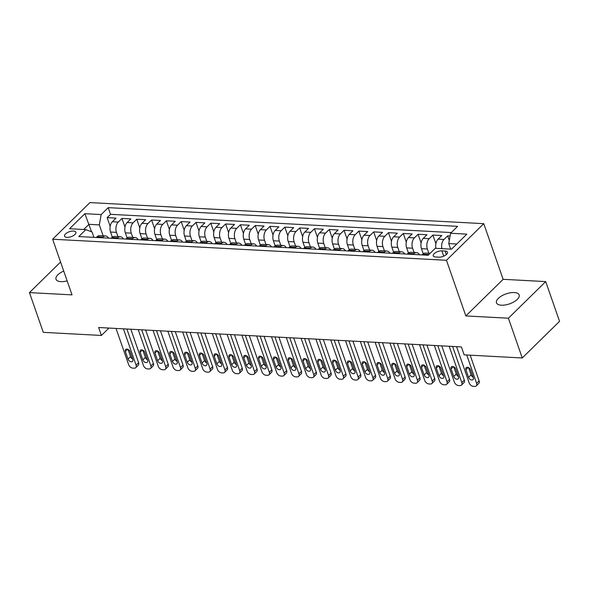 <?xml version="1.0" encoding="UTF-8"?>
<svg xmlns="http://www.w3.org/2000/svg" width="589" height="589" viewBox="0 0 589 589"><rect width="100%" height="100%" fill="white"/><g stroke="black" fill="none" stroke-linecap="round" stroke-linejoin="round"><path stroke-width="0.88" d="M63.722 271.065A12.001 5.279 -19.2 0 0 56.014 279.26A12.001 5.279 -19.2 0 0 60.895 281.652A12.001 5.279 -19.2 0 0 67.146 280.887M501.364 305.212A12.001 5.279 -19.2 0 0 513.925 301.87A12.001 5.279 -19.2 0 0 519.145 294.927A12.001 5.279 -19.2 0 0 514.263 292.542A12.001 5.279 -19.2 0 0 501.703 295.884A12.001 5.279 -19.2 0 0 496.483 302.82A12.001 5.279 -19.2 0 0 501.364 305.212M66.999 237.382A6 2.636 -19.2 0 0 73.279 235.71A6 2.636 -19.2 0 0 75.893 232.243A6 2.636 -19.2 0 0 73.448 231.043A6 2.636 -19.2 0 0 67.168 232.714A6 2.636 -19.2 0 0 64.562 236.189A6 2.636 -19.2 0 0 66.999 237.382M483.76 223.665L89.926 202.594L52.635 239.222L446.469 260.286L483.76 223.665L503.139 279.311L465.847 315.94L508.417 318.215L545.708 281.594L503.139 279.311M545.708 281.594L559.55 321.344L522.259 357.972L508.417 318.215M450.084 235.983L447.684 235.85L449.297 240.474M435.956 248.352A7.502 4.587 -86.9 0 1 438.083 239.149L441.765 235.534L432.878 235.063L435.897 243.728M423.241 253.785L421.466 248.676A7.502 4.587 93.1 0 1 423.277 238.361L426.959 234.746L418.072 234.267L421.091 242.933M408.435 252.99L406.66 247.888A7.502 4.587 93.1 0 1 408.471 237.566L412.153 233.951L403.266 233.48L406.285 242.145M393.629 252.202L391.854 247.093A7.502 4.587 93.1 0 1 393.666 236.771L397.347 233.163L388.46 232.684L391.479 241.35M378.823 251.407L377.048 246.305A7.502 4.587 93.1 0 1 378.86 235.983L382.541 232.368L373.662 231.897L376.673 240.562M364.017 250.619L362.242 245.51A7.502 4.587 93.1 0 1 364.054 235.188L367.735 231.58L358.856 231.102L361.867 239.767M349.211 249.824L347.436 244.715A7.502 4.587 93.1 0 1 349.255 234.4L352.929 230.785L344.05 230.306L347.061 238.979M334.405 249.037L332.63 243.927A7.502 4.587 93.1 0 1 334.449 233.605L338.123 229.99L329.244 229.519L332.262 238.184M319.599 248.241L317.824 243.132A7.502 4.587 93.1 0 1 319.643 232.817L323.317 229.202L314.438 228.723L317.456 237.389M304.793 247.446L303.018 242.344A7.502 4.587 93.1 0 1 304.837 232.022L308.511 228.407L299.632 227.936L302.65 236.601M289.987 246.658L288.212 241.549A7.502 4.587 93.1 0 1 290.031 231.234L293.705 227.619L284.826 227.14L287.844 235.806M275.188 245.863L273.406 240.761A7.502 4.587 93.1 0 1 275.225 230.439L278.899 226.824L270.02 226.353L273.038 235.018M260.382 245.076L258.6 239.966A7.502 4.587 93.1 0 1 260.419 229.644L264.093 226.036L255.214 225.558L258.232 234.223M245.576 244.28L243.794 239.171A7.502 4.587 93.1 0 1 245.613 228.856L249.287 225.241L240.408 224.77L243.426 233.435M230.77 243.493L228.988 238.383A7.502 4.587 93.1 0 1 230.807 228.061L234.481 224.446L225.602 223.975L228.62 232.64M215.964 242.697L214.182 237.588A7.502 4.587 93.1 0 1 216.001 227.273L219.675 223.658L210.796 223.179L213.814 231.845M201.158 241.902L199.376 236.8A7.502 4.587 93.1 0 1 201.195 226.478L204.876 222.863L195.99 222.392L199.008 231.057M186.352 241.115L184.571 236.005A7.502 4.587 93.1 0 1 186.389 225.69L190.07 222.075L181.184 221.597L184.202 230.262M171.546 240.319L169.765 235.217A7.502 4.587 93.1 0 1 171.583 224.895L175.264 221.28L166.378 220.809L169.396 229.474M156.74 239.532L154.959 234.422A7.502 4.587 93.1 0 1 156.777 224.1L160.458 220.492L151.572 220.014L154.59 228.679M141.934 238.736L140.153 233.634A7.502 4.587 93.1 0 1 141.971 223.312L145.652 219.697L136.766 219.226L139.784 227.891M127.128 237.949L125.347 232.839A7.502 4.587 93.1 0 1 127.165 222.517L130.846 218.902L121.96 218.431L124.978 227.096M522.259 357.972L464.147 354.858L461.378 346.914L98.635 327.506L101.404 335.458L108.936 328.058M445.122 251.032L441.868 250.855A5.809 2.555 -19.2 0 0 435.779 252.475A5.809 2.555 -19.2 0 0 433.254 255.84A5.809 2.555 -19.2 0 0 435.617 256.995L438.871 257.165A5.809 2.555 -19.2 0 0 444.96 255.552A5.809 2.555 -19.2 0 0 447.485 252.188A5.809 2.555 -19.2 0 0 445.122 251.032L446.352 254.566M93.938 237.36L92.075 232.022L85.832 229.622L78.779 236.55L428.188 255.243L435.249 248.308L451.535 249.184L466.849 234.135L450.563 233.266L457.624 226.338L108.207 207.645L101.153 214.573L99.335 224.895L88.968 224.335L83.712 229.504M85.832 229.622L69.546 228.746L84.868 213.704L101.153 214.573M117.947 236.623L116.467 232.361A7.502 4.587 -86.9 0 1 118.279 222.046L121.96 218.431M112.322 237.153L110.541 232.044L116.467 232.361M132.753 237.419L131.273 233.156A7.502 4.587 -86.9 0 1 133.085 222.833L136.766 219.226M147.559 238.206L146.079 233.951A7.502 4.587 -86.9 0 1 147.891 223.629L151.572 220.014M162.365 239.001L160.885 234.739A7.502 4.587 -86.9 0 1 162.697 224.416L166.378 220.809M177.171 239.789L175.691 235.534A7.502 4.587 -86.9 0 1 177.503 225.212L181.184 221.597M191.977 240.584L190.497 236.322A7.502 4.587 -86.9 0 1 192.308 226.007L195.99 222.392M206.783 241.38L205.296 237.117A7.502 4.587 -86.9 0 1 207.114 226.794L210.796 223.179M221.589 242.167L220.102 237.904A7.502 4.587 -86.9 0 1 221.92 227.59L225.602 223.975M236.395 242.962L234.908 238.7A7.502 4.587 -86.9 0 1 236.726 228.377L240.408 224.77M251.201 243.75L249.714 239.495A7.502 4.587 -86.9 0 1 251.532 229.173L255.214 225.558M266.007 244.545L264.52 240.283A7.502 4.587 -86.9 0 1 266.338 229.96L270.02 226.353M280.813 245.333L279.326 241.078A7.502 4.587 -86.9 0 1 281.144 230.755L284.826 227.14M295.619 246.128L294.132 241.865A7.502 4.587 -86.9 0 1 295.95 231.551L299.632 227.936M310.425 246.916L308.938 242.661A7.502 4.587 -86.9 0 1 310.756 232.338L314.438 228.723M325.231 247.711L323.744 243.448A7.502 4.587 -86.9 0 1 325.562 233.134L329.244 229.519M340.037 248.506L338.55 244.244A7.502 4.587 -86.9 0 1 340.368 233.921L344.05 230.306M354.843 249.294L353.356 245.039A7.502 4.587 -86.9 0 1 355.174 234.716L358.856 231.102M369.649 250.089L368.162 245.827A7.502 4.587 -86.9 0 1 369.98 235.504L373.662 231.897M384.455 250.877L382.968 246.622A7.502 4.587 -86.9 0 1 384.786 236.299L388.46 232.684M399.261 251.672L397.774 247.409A7.502 4.587 -86.9 0 1 399.592 237.095L403.266 233.48M414.067 252.46L412.58 248.205A7.502 4.587 -86.9 0 1 414.398 237.882L418.072 234.267M428.866 253.255L427.386 248.992A7.502 4.587 -86.9 0 1 429.204 238.678L432.878 235.063M441.875 248.668A7.502 4.587 -86.9 0 1 444.01 239.465L447.684 235.85M451.292 232.552L110.533 214.322L107.154 217.636L110.172 226.301M110.541 232.044A7.502 4.587 93.1 0 1 112.359 221.729L116.04 218.114L107.154 217.636M422.041 254.912L422.769 254.198A7.502 4.587 -86.9 0 1 425.383 253.071L430.139 253.322M427.96 255.228L428.689 254.514A7.502 4.587 -86.9 0 1 429.698 253.763M413.154 254.433L413.883 253.719A7.502 4.587 -86.9 0 1 416.497 252.593A7.502 4.587 -86.9 0 1 419.515 254.779M416.497 252.593L410.577 252.276A7.502 4.587 93.1 0 0 407.963 253.403L407.235 254.117M398.348 253.645L399.077 252.931A7.502 4.587 -86.9 0 1 401.691 251.805A7.502 4.587 -86.9 0 1 404.709 253.984M401.691 251.805L395.771 251.488A7.502 4.587 93.1 0 0 393.157 252.615L392.429 253.329M383.542 252.85L384.271 252.136A7.502 4.587 -86.9 0 1 386.885 251.01A7.502 4.587 -86.9 0 1 389.903 253.189M386.885 251.01L380.965 250.693A7.502 4.587 93.1 0 0 378.352 251.82L377.623 252.534M368.736 252.063L369.465 251.348A7.502 4.587 -86.9 0 1 372.079 250.215A7.502 4.587 -86.9 0 1 375.097 252.401M372.079 250.215L366.159 249.898A7.502 4.587 93.1 0 0 363.546 251.032L362.817 251.746M353.93 251.267L354.659 250.553A7.502 4.587 -86.9 0 1 357.273 249.427A7.502 4.587 -86.9 0 1 360.291 251.606M357.273 249.427L351.353 249.11A7.502 4.587 93.1 0 0 348.74 250.237L348.011 250.951M339.124 250.472L339.853 249.765A7.502 4.587 -86.9 0 1 342.467 248.632A7.502 4.587 -86.9 0 1 345.485 250.818M342.467 248.632L336.547 248.315A7.502 4.587 93.1 0 0 333.934 249.441L333.205 250.156M324.318 249.684L325.047 248.97A7.502 4.587 -86.9 0 1 327.661 247.844A7.502 4.587 -86.9 0 1 330.679 250.023M327.661 247.844L321.741 247.527A7.502 4.587 93.1 0 0 319.128 248.654L318.399 249.368M309.512 248.889L310.241 248.175A7.502 4.587 -86.9 0 1 312.855 247.049A7.502 4.587 -86.9 0 1 315.881 249.235M312.855 247.049L306.935 246.732A7.502 4.587 93.1 0 0 304.322 247.859L303.593 248.573M294.706 248.102L295.435 247.387A7.502 4.587 -86.9 0 1 298.049 246.261A7.502 4.587 -86.9 0 1 301.075 248.44M298.049 246.261L292.129 245.944A7.502 4.587 93.1 0 0 289.516 247.071L288.787 247.785M279.908 247.306L280.629 246.592A7.502 4.587 -86.9 0 1 283.243 245.466A7.502 4.587 -86.9 0 1 286.269 247.645M283.243 245.466L277.323 245.149A7.502 4.587 93.1 0 0 274.71 246.276L273.981 246.99M265.102 246.519L265.823 245.804A7.502 4.587 -86.9 0 1 268.444 244.671A7.502 4.587 -86.9 0 1 271.463 246.857M268.444 244.671L262.517 244.354A7.502 4.587 93.1 0 0 259.904 245.488L259.175 246.202M250.296 245.723L251.017 245.009A7.502 4.587 -86.9 0 1 253.638 243.883A7.502 4.587 -86.9 0 1 256.657 246.062M253.638 243.883L247.711 243.566A7.502 4.587 93.1 0 0 245.098 244.693L244.369 245.407M235.49 244.936L236.211 244.221A7.502 4.587 -86.9 0 1 238.832 243.088A7.502 4.587 -86.9 0 1 241.851 245.274M238.832 243.088L232.905 242.771A7.502 4.587 93.1 0 0 230.292 243.898L229.563 244.612M220.684 244.141L221.405 243.426A7.502 4.587 -86.9 0 1 224.026 242.3A7.502 4.587 -86.9 0 1 227.045 244.479M224.026 242.3L218.099 241.983A7.502 4.587 93.1 0 0 215.486 243.11L214.757 243.824M205.878 243.345L206.599 242.631A7.502 4.587 -86.9 0 1 209.22 241.505A7.502 4.587 -86.9 0 1 212.239 243.691M209.22 241.505L203.293 241.188A7.502 4.587 93.1 0 0 200.68 242.315L199.951 243.029M191.072 242.558L191.793 241.843A7.502 4.587 -86.9 0 1 194.414 240.717A7.502 4.587 -86.9 0 1 197.433 242.896M194.414 240.717L188.487 240.4A7.502 4.587 93.1 0 0 185.874 241.527L185.145 242.241M176.266 241.762L176.987 241.048A7.502 4.587 -86.9 0 1 179.608 239.922A7.502 4.587 -86.9 0 1 182.627 242.101M179.608 239.922L173.681 239.605A7.502 4.587 93.1 0 0 171.068 240.732L170.339 241.446M161.46 240.975L162.189 240.26A7.502 4.587 -86.9 0 1 164.802 239.127A7.502 4.587 -86.9 0 1 167.821 241.313M164.802 239.127L158.875 238.81A7.502 4.587 93.1 0 0 156.262 239.944L155.533 240.658M146.654 240.179L147.383 239.465A7.502 4.587 -86.9 0 1 149.996 238.339A7.502 4.587 -86.9 0 1 153.015 240.518M149.996 238.339L144.069 238.022A7.502 4.587 93.1 0 0 141.456 239.149L140.727 239.863M131.848 239.392L132.577 238.678A7.502 4.587 -86.9 0 1 135.19 237.544A7.502 4.587 -86.9 0 1 138.209 239.73M135.19 237.544L129.263 237.227A7.502 4.587 93.1 0 0 126.65 238.361L125.921 239.068M117.042 238.597L117.771 237.882A7.502 4.587 -86.9 0 1 120.384 236.756A7.502 4.587 -86.9 0 1 123.403 238.935M120.384 236.756L114.457 236.439A7.502 4.587 93.1 0 0 111.844 237.566L111.122 238.28M102.236 237.801L102.965 237.087A7.502 4.587 -86.9 0 1 105.578 235.961A7.502 4.587 -86.9 0 1 108.597 238.147M105.578 235.961L99.659 235.644A7.502 4.587 93.1 0 0 97.038 236.771L96.316 237.485M456.792 244.015L448.752 243.581L450.563 233.266M450.681 249.14L448.752 243.581M60.579 262.024L29.45 292.6L43.291 332.351L101.404 335.458M29.45 292.6L72.02 294.875L52.635 239.222M465.847 315.94L446.469 260.286M91.575 231.83L84.868 213.704M103.141 235.836L99.335 224.895M110.533 214.322L108.207 207.645M466.738 354.998L476.619 383.38A3.748 2.466 -134.5 0 1 476.287 385.898A3.748 2.466 -134.5 0 1 474.763 386.406L473.284 386.325A3.748 2.466 -134.5 0 1 469.219 382.99L456.563 346.656M476.287 385.898L478.805 383.424A3.748 2.466 45.5 0 0 479.137 380.906L470.184 355.182M473.291 377.586A2.997 1.973 45.5 0 1 473.026 379.603A2.997 1.973 45.5 0 1 470.633 379.669A2.997 1.973 45.5 0 1 468.557 377.335L465.899 369.701A2.997 1.973 45.5 0 1 466.164 367.691A2.997 1.973 45.5 0 1 468.557 367.624A2.997 1.973 45.5 0 1 470.633 369.958L473.291 377.586M473.158 377.196A2.997 1.973 45.5 0 1 471.075 374.862L468.557 367.617M449.164 346.258L461.813 382.592A3.748 2.466 -134.5 0 1 461.481 385.11A3.748 2.466 -134.5 0 1 459.957 385.611L458.478 385.53A3.748 2.466 -134.5 0 1 454.413 382.195L441.757 345.861M461.481 385.11L463.999 382.636A3.748 2.466 45.5 0 0 464.331 380.119L452.61 346.442M458.485 376.798A2.997 1.973 45.5 0 1 458.22 378.808A2.997 1.973 45.5 0 1 455.827 378.874A2.997 1.973 45.5 0 1 453.751 376.54L451.093 368.913A2.997 1.973 45.5 0 1 451.358 366.895A2.997 1.973 45.5 0 1 453.751 366.829A2.997 1.973 45.5 0 1 455.827 369.163L458.485 376.798M458.352 376.4A2.997 1.973 45.5 0 1 456.269 374.067L453.751 366.829M434.358 345.463L447.007 381.797A3.748 2.466 -134.5 0 1 446.676 384.315A3.748 2.466 -134.5 0 1 445.151 384.823L443.672 384.742A3.748 2.466 -134.5 0 1 439.608 381.4L426.951 345.073M446.676 384.315L449.193 381.841A3.748 2.466 45.5 0 0 449.525 379.323L437.804 345.647M443.679 376.003A2.997 1.973 45.5 0 1 443.414 378.02A2.997 1.973 45.5 0 1 441.021 378.086A2.997 1.973 45.5 0 1 438.945 375.753L436.287 368.118A2.997 1.973 45.5 0 1 436.552 366.108A2.997 1.973 45.5 0 1 438.945 366.041A2.997 1.973 45.5 0 1 441.021 368.368L443.679 376.003M443.546 375.613A2.997 1.973 45.5 0 1 441.463 373.279L438.945 366.034M419.552 344.675L432.201 381.009A3.748 2.466 -134.5 0 1 431.87 383.527A3.748 2.466 -134.5 0 1 430.345 384.028L428.866 383.947A3.748 2.466 -134.5 0 1 424.802 380.612L412.145 344.278M431.87 383.527L434.387 381.046A3.748 2.466 45.5 0 0 434.719 378.536L422.998 344.859M428.873 375.215A2.997 1.973 45.5 0 1 428.608 377.225A2.997 1.973 45.5 0 1 426.215 377.291A2.997 1.973 45.5 0 1 424.139 374.957L421.481 367.322A2.997 1.973 45.5 0 1 421.746 365.313A2.997 1.973 45.5 0 1 424.139 365.246A2.997 1.973 45.5 0 1 426.215 367.58L428.873 375.215M428.74 374.818A2.997 1.973 45.5 0 1 426.657 372.484L424.139 365.246M404.746 343.88L417.395 380.214A3.748 2.466 -134.5 0 1 417.064 382.732A3.748 2.466 -134.5 0 1 415.539 383.24L414.06 383.159A3.748 2.466 -134.5 0 1 409.996 379.817L397.339 343.483M417.064 382.732L419.582 380.258A3.748 2.466 45.5 0 0 419.913 377.74L408.192 344.064M414.074 374.42A2.997 1.973 45.5 0 1 413.802 376.43A2.997 1.973 45.5 0 1 411.409 376.496A2.997 1.973 45.5 0 1 409.333 374.17L406.675 366.535A2.997 1.973 45.5 0 1 406.94 364.517A2.997 1.973 45.5 0 1 409.34 364.451A2.997 1.973 45.5 0 1 411.416 366.785L414.074 374.42M413.934 374.03A2.997 1.973 45.5 0 1 411.851 371.688L409.333 364.451M389.94 343.092L402.589 379.426A3.748 2.466 -134.5 0 1 402.258 381.937A3.748 2.466 -134.5 0 1 400.741 382.445L399.254 382.364A3.748 2.466 -134.5 0 1 395.19 379.029L382.533 342.695M402.258 381.937L404.776 379.463A3.748 2.466 45.5 0 0 405.114 376.945L393.386 343.277M399.268 373.625A2.997 1.973 45.5 0 1 398.996 375.642A2.997 1.973 45.5 0 1 396.603 375.708A2.997 1.973 45.5 0 1 394.527 373.374L391.869 365.74A2.997 1.973 45.5 0 1 392.134 363.73A2.997 1.973 45.5 0 1 394.534 363.663A2.997 1.973 45.5 0 1 396.611 365.997L399.268 373.625M399.128 373.235A2.997 1.973 45.5 0 1 397.045 370.901L394.527 363.663M375.134 342.297L387.783 378.631A3.748 2.466 -134.5 0 1 387.452 381.149A3.748 2.466 -134.5 0 1 385.935 381.65L384.448 381.576A3.748 2.466 -134.5 0 1 380.384 378.234L367.727 341.9M387.452 381.149L389.97 378.675A3.748 2.466 45.5 0 0 390.308 376.157L378.58 342.481M384.462 372.837A2.997 1.973 45.5 0 1 384.19 374.847A2.997 1.973 45.5 0 1 381.797 374.913A2.997 1.973 45.5 0 1 379.721 372.579L377.063 364.952A2.997 1.973 45.5 0 1 377.328 362.934A2.997 1.973 45.5 0 1 379.728 362.868A2.997 1.973 45.5 0 1 381.805 365.202L384.462 372.837M384.322 372.439A2.997 1.973 45.5 0 1 382.239 370.106L379.721 362.868M360.328 341.502L372.977 377.836A3.748 2.466 -134.5 0 1 372.646 380.354A3.748 2.466 -134.5 0 1 371.129 380.862L369.642 380.781A3.748 2.466 -134.5 0 1 365.578 377.446L352.921 341.112M372.646 380.354L375.164 377.88A3.748 2.466 45.5 0 0 375.502 375.362L363.774 341.686M369.656 372.042A2.997 1.973 45.5 0 1 369.384 374.059A2.997 1.973 45.5 0 1 366.991 374.125A2.997 1.973 45.5 0 1 364.915 371.792L362.257 364.157A2.997 1.973 45.5 0 1 362.522 362.147A2.997 1.973 45.5 0 1 364.922 362.08A2.997 1.973 45.5 0 1 366.999 364.414L369.656 372.042M369.517 371.652A2.997 1.973 45.5 0 1 367.433 369.318L364.915 362.073M345.522 340.714L358.171 377.048A3.748 2.466 -134.5 0 1 357.84 379.566A3.748 2.466 -134.5 0 1 356.323 380.067L354.843 379.993A3.748 2.466 -134.5 0 1 350.772 376.651L338.115 340.317M357.84 379.566L360.358 377.093A3.748 2.466 45.5 0 0 360.696 374.575L348.968 340.898M354.85 371.254A2.997 1.973 45.5 0 1 354.578 373.264A2.997 1.973 45.5 0 1 352.185 373.33A2.997 1.973 45.5 0 1 350.109 370.996L347.451 363.369A2.997 1.973 45.5 0 1 347.716 361.351A2.997 1.973 45.5 0 1 350.116 361.285A2.997 1.973 45.5 0 1 352.193 363.619L354.85 371.254M354.711 370.856A2.997 1.973 45.5 0 1 352.627 368.523L350.109 361.285M330.716 339.919L343.365 376.253A3.748 2.466 -134.5 0 1 343.034 378.771A3.748 2.466 -134.5 0 1 341.517 379.279L340.037 379.198A3.748 2.466 -134.5 0 1 335.966 375.856L323.309 339.529M343.034 378.771L345.552 376.297A3.748 2.466 45.5 0 0 345.89 373.779L334.162 340.103M340.044 370.459A2.997 1.973 45.5 0 1 339.772 372.476A2.997 1.973 45.5 0 1 337.379 372.542A2.997 1.973 45.5 0 1 335.303 370.209L332.645 362.574A2.997 1.973 45.5 0 1 332.91 360.564A2.997 1.973 45.5 0 1 335.31 360.497A2.997 1.973 45.5 0 1 337.387 362.824L340.044 370.459M339.905 370.069A2.997 1.973 45.5 0 1 337.821 367.735L335.303 360.49M315.91 339.131L328.559 375.465A3.748 2.466 -134.5 0 1 328.228 377.983A3.748 2.466 -134.5 0 1 326.711 378.484L325.231 378.403A3.748 2.466 -134.5 0 1 321.16 375.068L308.503 338.734M328.228 377.983L330.746 375.502A3.748 2.466 45.5 0 0 331.084 372.992L319.356 339.316M325.238 369.671A2.997 1.973 45.5 0 1 324.966 371.681A2.997 1.973 45.5 0 1 322.573 371.747A2.997 1.973 45.5 0 1 320.497 369.413L317.839 361.779A2.997 1.973 45.5 0 1 318.104 359.769A2.997 1.973 45.5 0 1 320.504 359.702A2.997 1.973 45.5 0 1 322.581 362.036L325.238 369.671M325.099 369.274A2.997 1.973 45.5 0 1 323.015 366.94L320.497 359.702M301.104 338.336L313.76 374.67A3.748 2.466 -134.5 0 1 313.422 377.188A3.748 2.466 -134.5 0 1 311.905 377.696L310.425 377.615A3.748 2.466 -134.5 0 1 306.354 374.273L293.697 337.939M313.422 377.188L315.94 374.714A3.748 2.466 45.5 0 0 316.278 372.196L304.55 338.52M310.432 368.876A2.997 1.973 45.5 0 1 310.16 370.886A2.997 1.973 45.5 0 1 307.767 370.952A2.997 1.973 45.5 0 1 305.691 368.626L303.033 360.991A2.997 1.973 45.5 0 1 303.306 358.973A2.997 1.973 45.5 0 1 305.698 358.907A2.997 1.973 45.5 0 1 307.775 361.241L310.432 368.876M310.293 368.486A2.997 1.973 45.5 0 1 308.209 366.144L305.691 358.907M286.298 337.549L298.954 373.882A3.748 2.466 -134.5 0 1 298.616 376.393A3.748 2.466 -134.5 0 1 297.099 376.901L295.619 376.82A3.748 2.466 -134.5 0 1 291.548 373.485L278.899 337.151M298.616 376.393L301.134 373.919A3.748 2.466 45.5 0 0 301.472 371.401L289.744 337.733M295.626 368.081A2.997 1.973 45.5 0 1 295.361 370.098A2.997 1.973 45.5 0 1 292.961 370.164A2.997 1.973 45.5 0 1 290.885 367.83L288.227 360.196A2.997 1.973 45.5 0 1 288.5 358.186A2.997 1.973 45.5 0 1 290.892 358.119A2.997 1.973 45.5 0 1 292.969 360.453L295.626 368.081M295.487 367.691A2.997 1.973 45.5 0 1 293.41 365.357L290.885 358.119M271.492 336.753L284.148 373.087A3.748 2.466 -134.5 0 1 283.81 375.605A3.748 2.466 -134.5 0 1 282.293 376.106L280.813 376.032A3.748 2.466 -134.5 0 1 276.742 372.69L264.093 336.356M283.81 375.605L286.328 373.131A3.748 2.466 45.5 0 0 286.666 370.614L274.938 336.937M280.82 367.293A2.997 1.973 45.5 0 1 280.555 369.303A2.997 1.973 45.5 0 1 278.155 369.369A2.997 1.973 45.5 0 1 276.079 367.035L273.421 359.408A2.997 1.973 45.5 0 1 273.694 357.39A2.997 1.973 45.5 0 1 276.086 357.324A2.997 1.973 45.5 0 1 278.163 359.658L280.82 367.293M280.681 366.895A2.997 1.973 45.5 0 1 278.604 364.562L276.079 357.324M256.686 335.958L269.342 372.292A3.748 2.466 -134.5 0 1 269.004 374.81A3.748 2.466 -134.5 0 1 267.487 375.318L266.007 375.237A3.748 2.466 -134.5 0 1 261.936 371.902L249.287 335.568M269.004 374.81L271.522 372.336A3.748 2.466 45.5 0 0 271.86 369.818L260.132 336.15M266.014 366.498A2.997 1.973 45.5 0 1 265.749 368.515A2.997 1.973 45.5 0 1 263.349 368.581A2.997 1.973 45.5 0 1 261.273 366.248L258.615 358.613A2.997 1.973 45.5 0 1 258.888 356.603A2.997 1.973 45.5 0 1 261.28 356.536A2.997 1.973 45.5 0 1 263.357 358.87L266.014 366.498M265.875 366.108A2.997 1.973 45.5 0 1 263.798 363.774L261.273 356.529M241.88 335.17L254.536 371.504A3.748 2.466 -134.5 0 1 254.198 374.022A3.748 2.466 -134.5 0 1 252.681 374.523L251.201 374.449A3.748 2.466 -134.5 0 1 247.13 371.107L234.481 334.773M254.198 374.022L256.723 371.549A3.748 2.466 45.5 0 0 257.054 369.031L245.326 335.355M251.208 365.71A2.997 1.973 45.5 0 1 250.943 367.72A2.997 1.973 45.5 0 1 248.543 367.786A2.997 1.973 45.5 0 1 246.467 365.452L243.809 357.825A2.997 1.973 45.5 0 1 244.082 355.808A2.997 1.973 45.5 0 1 246.474 355.741A2.997 1.973 45.5 0 1 248.551 358.075L251.208 365.71M251.069 365.313A2.997 1.973 45.5 0 1 248.992 362.979L246.467 355.741M227.074 334.375L239.73 370.709A3.748 2.466 -134.5 0 1 239.392 373.227A3.748 2.466 -134.5 0 1 237.875 373.735L236.395 373.654A3.748 2.466 -134.5 0 1 232.324 370.319L219.675 333.985M239.392 373.227L241.917 370.753A3.748 2.466 45.5 0 0 242.248 368.235L230.52 334.559M236.403 364.915A2.997 1.973 45.5 0 1 236.137 366.932A2.997 1.973 45.5 0 1 233.737 366.999A2.997 1.973 45.5 0 1 231.661 364.665L229.003 357.03A2.997 1.973 45.5 0 1 229.276 355.02A2.997 1.973 45.5 0 1 231.668 354.953A2.997 1.973 45.5 0 1 233.745 357.28L236.403 364.915M236.263 364.525A2.997 1.973 45.5 0 1 234.186 362.191L231.661 354.946M212.268 333.588L224.924 369.921A3.748 2.466 -134.5 0 1 224.586 372.439A3.748 2.466 -134.5 0 1 223.069 372.94L221.589 372.859A3.748 2.466 -134.5 0 1 217.518 369.524L204.869 333.19M224.586 372.439L227.111 369.958A3.748 2.466 45.5 0 0 227.442 367.448L215.714 333.772M221.597 364.127A2.997 1.973 45.5 0 1 221.331 366.137A2.997 1.973 45.5 0 1 218.931 366.203A2.997 1.973 45.5 0 1 216.855 363.869L214.197 356.235A2.997 1.973 45.5 0 1 214.47 354.225A2.997 1.973 45.5 0 1 216.862 354.158A2.997 1.973 45.5 0 1 218.939 356.492L221.597 364.127M221.457 363.73A2.997 1.973 45.5 0 1 219.38 361.396L216.855 354.158M197.462 332.792L210.118 369.126A3.748 2.466 -134.5 0 1 209.78 371.644A3.748 2.466 -134.5 0 1 208.263 372.152L206.783 372.071A3.748 2.466 -134.5 0 1 202.712 368.729L190.063 332.395M209.78 371.644L212.305 369.17A3.748 2.466 45.5 0 0 212.636 366.652L200.908 332.976M206.791 363.332A2.997 1.973 45.5 0 1 206.525 365.342A2.997 1.973 45.5 0 1 204.133 365.408A2.997 1.973 45.5 0 1 202.056 363.082L199.399 355.447A2.997 1.973 45.5 0 1 199.664 353.429A2.997 1.973 45.5 0 1 202.056 353.371A2.997 1.973 45.5 0 1 204.133 355.697L206.791 363.332M206.651 362.942A2.997 1.973 45.5 0 1 204.574 360.601L202.049 353.363M182.656 332.005L195.312 368.339A3.748 2.466 -134.5 0 1 194.974 370.849A3.748 2.466 -134.5 0 1 193.457 371.357L191.977 371.276A3.748 2.466 -134.5 0 1 187.906 367.941L175.257 331.607M194.974 370.849L197.499 368.375A3.748 2.466 45.5 0 0 197.83 365.857L186.102 332.189M191.985 362.537A2.997 1.973 45.5 0 1 191.719 364.554A2.997 1.973 45.5 0 1 189.327 364.62A2.997 1.973 45.5 0 1 187.25 362.287L184.593 354.652A2.997 1.973 45.5 0 1 184.858 352.642A2.997 1.973 45.5 0 1 187.25 352.575A2.997 1.973 45.5 0 1 189.327 354.909L191.985 362.537M191.845 362.147A2.997 1.973 45.5 0 1 189.768 359.813L187.243 352.575M167.85 331.209L180.506 367.543A3.748 2.466 -134.5 0 1 180.168 370.061A3.748 2.466 -134.5 0 1 178.651 370.562L177.171 370.488A3.748 2.466 -134.5 0 1 173.1 367.146L160.451 330.812M180.168 370.061L182.693 367.588A3.748 2.466 45.5 0 0 183.024 365.07L171.296 331.393M177.179 361.749A2.997 1.973 45.5 0 1 176.914 363.759A2.997 1.973 45.5 0 1 174.521 363.825A2.997 1.973 45.5 0 1 172.444 361.491L169.787 353.864A2.997 1.973 45.5 0 1 170.052 351.847A2.997 1.973 45.5 0 1 172.444 351.78A2.997 1.973 45.5 0 1 174.521 354.114L177.179 361.749M177.039 361.351A2.997 1.973 45.5 0 1 174.962 359.018L172.437 351.78M153.044 330.414L165.7 366.748A3.748 2.466 -134.5 0 1 165.369 369.266A3.748 2.466 -134.5 0 1 163.845 369.774L162.365 369.693A3.748 2.466 -134.5 0 1 158.294 366.358L145.645 330.024M165.369 369.266L167.887 366.792A3.748 2.466 45.5 0 0 168.218 364.274L156.49 330.606M162.373 360.954A2.997 1.973 45.5 0 1 162.108 362.971A2.997 1.973 45.5 0 1 159.715 363.038A2.997 1.973 45.5 0 1 157.638 360.704L154.981 353.069A2.997 1.973 45.5 0 1 155.246 351.059A2.997 1.973 45.5 0 1 157.638 350.992A2.997 1.973 45.5 0 1 159.715 353.326L162.373 360.954M162.24 360.564A2.997 1.973 45.5 0 1 160.156 358.23L157.631 350.985M138.238 329.626L150.894 365.96A3.748 2.466 -134.5 0 1 150.563 368.478A3.748 2.466 -134.5 0 1 149.039 368.979L147.559 368.905A3.748 2.466 -134.5 0 1 143.488 365.563L130.839 329.229M150.563 368.478L153.081 366.005A3.748 2.466 45.5 0 0 153.412 363.487L141.684 329.811M147.567 360.166A2.997 1.973 45.5 0 1 147.302 362.176A2.997 1.973 45.5 0 1 144.909 362.242A2.997 1.973 45.5 0 1 142.832 359.908L140.175 352.281A2.997 1.973 45.5 0 1 140.44 350.264A2.997 1.973 45.5 0 1 142.832 350.197A2.997 1.973 45.5 0 1 144.909 352.531L147.567 360.166M147.434 359.769A2.997 1.973 45.5 0 1 145.35 357.435L142.825 350.197M123.432 328.831L136.088 365.165A3.748 2.466 -134.5 0 1 135.757 367.683A3.748 2.466 -134.5 0 1 134.233 368.191L132.753 368.11A3.748 2.466 -134.5 0 1 128.682 364.775L116.033 328.441M135.757 367.683L138.275 365.209A3.748 2.466 45.5 0 0 138.606 362.691L126.878 329.015M132.761 359.371A2.997 1.973 45.5 0 1 132.496 361.388A2.997 1.973 45.5 0 1 130.103 361.455A2.997 1.973 45.5 0 1 128.027 359.121L125.369 351.486A2.997 1.973 45.5 0 1 125.634 349.476A2.997 1.973 45.5 0 1 128.027 349.41A2.997 1.973 45.5 0 1 130.103 351.736L132.761 359.371M132.628 358.981A2.997 1.973 45.5 0 1 130.544 356.647L128.019 349.402M125.347 232.839L131.273 233.156M140.153 233.634L146.079 233.951M154.959 234.422L160.885 234.739M169.765 235.217L175.691 235.534M184.571 236.005L190.497 236.322M199.376 236.8L205.296 237.117M214.182 237.588L220.102 237.904M228.988 238.383L234.908 238.7M243.794 239.171L249.714 239.495M258.6 239.966L264.52 240.283M273.406 240.761L279.326 241.078M288.212 241.549L294.132 241.865M303.018 242.344L308.938 242.661M317.824 243.132L323.744 243.448M332.63 243.927L338.55 244.244M347.436 244.715L353.356 245.039M362.242 245.51L368.162 245.827M377.048 246.305L382.968 246.622M391.854 247.093L397.774 247.409M406.66 247.888L412.58 248.205M421.466 248.676L427.386 248.992M438.083 239.149L444.01 239.465M112.359 221.729L118.279 222.046M127.165 222.517L133.085 222.833M141.971 223.312L147.891 223.629M156.777 224.1L162.697 224.416M171.583 224.895L177.503 225.212M186.389 225.69L192.308 226.007M201.195 226.478L207.114 226.794M216.001 227.273L221.92 227.59M230.807 228.061L236.726 228.377M245.613 228.856L251.532 229.173M260.419 229.644L266.338 229.96M275.225 230.439L281.144 230.755M290.031 231.234L295.95 231.551M304.837 232.022L310.756 232.338M319.643 232.817L325.562 233.134M334.449 233.605L340.368 233.921M349.255 234.4L355.174 234.716M364.054 235.188L369.98 235.504M378.86 235.983L384.786 236.299M393.666 236.771L399.592 237.095M408.471 237.566L414.398 237.882M423.277 238.361L429.204 238.678M422.769 254.198L428.689 254.514M407.963 253.403L413.883 253.719M393.157 252.615L399.077 252.931M378.352 251.82L384.271 252.136M363.546 251.032L369.465 251.348M348.74 250.237L354.659 250.553M333.934 249.441L339.853 249.765M319.128 248.654L325.047 248.97M304.322 247.859L310.241 248.175M289.516 247.071L295.435 247.387M274.71 246.276L280.629 246.592M259.904 245.488L265.823 245.804M245.098 244.693L251.017 245.009M230.292 243.898L236.211 244.221M215.486 243.11L221.405 243.426M200.68 242.315L206.599 242.631M185.874 241.527L191.793 241.843M171.068 240.732L176.987 241.048M156.262 239.944L162.189 240.26M141.456 239.149L147.383 239.465M126.65 238.361L132.577 238.678M111.844 237.566L117.771 237.882M97.038 236.771L102.965 237.087M443.716 256.171L441.868 250.855M479.137 380.906L476.619 383.38M468.557 377.335L471.075 374.862M465.899 369.701L468.181 367.455M464.331 380.119L461.813 382.592M453.751 376.54L456.269 374.067M451.093 368.913L453.375 366.667M449.525 379.323L447.007 381.797M438.945 375.753L441.463 373.279M436.287 368.118L438.569 365.872M434.719 378.536L432.201 381.009M424.139 374.957L426.657 372.484M421.481 367.322L423.763 365.084M419.913 377.74L417.395 380.214M409.333 374.17L411.851 371.688M406.675 366.535L408.957 364.289M405.114 376.945L402.589 379.426M394.527 373.374L397.045 370.901M391.869 365.74L394.151 363.501M390.308 376.157L387.783 378.631M379.721 372.579L382.239 370.106M377.063 364.952L379.345 362.706M375.502 375.362L372.977 377.836M364.915 371.792L367.433 369.318M362.257 364.157L364.539 361.911M360.696 374.575L358.171 377.048M350.109 370.996L352.627 368.523M347.451 363.369L349.733 361.123M345.89 373.779L343.365 376.253M335.303 370.209L337.821 367.735M332.645 362.574L334.935 360.328M331.084 372.992L328.559 375.465M320.497 369.413L323.015 366.94M317.839 361.779L320.129 359.54M316.278 372.196L313.76 374.67M305.691 368.626L308.209 366.144M303.033 360.991L305.323 358.745M301.472 371.401L298.954 373.882M290.885 367.83L293.41 365.357M288.227 360.196L290.517 357.957M286.666 370.614L284.148 373.087M276.079 367.035L278.604 364.562M273.421 359.408L275.711 357.162M271.86 369.818L269.342 372.292M261.273 366.248L263.798 363.774M258.615 358.613L260.905 356.367M257.054 369.031L254.536 371.504M246.467 365.452L248.992 362.979M243.809 357.825L246.099 355.579M242.248 368.235L239.73 370.709M231.661 364.665L234.186 362.191M229.003 357.03L231.293 354.784M227.442 367.448L224.924 369.921M216.855 363.869L219.38 361.396M214.197 356.235L216.487 353.996M212.636 366.652L210.118 369.126M202.056 363.082L204.574 360.601M199.399 355.447L201.681 353.201M197.83 365.857L195.312 368.339M187.25 362.287L189.768 359.813M184.593 354.652L186.875 352.413M183.024 365.07L180.506 367.543M172.444 361.491L174.962 359.018M169.787 353.864L172.069 351.618M168.218 364.274L165.7 366.748M157.638 360.704L160.156 358.23M154.981 353.069L157.263 350.823M153.412 363.487L150.894 365.96M142.832 359.908L145.35 357.435M140.175 352.281L142.457 350.035M138.606 362.691L136.088 365.165M128.027 359.121L130.544 356.647M125.369 351.486L127.651 349.24"/></g></svg>
